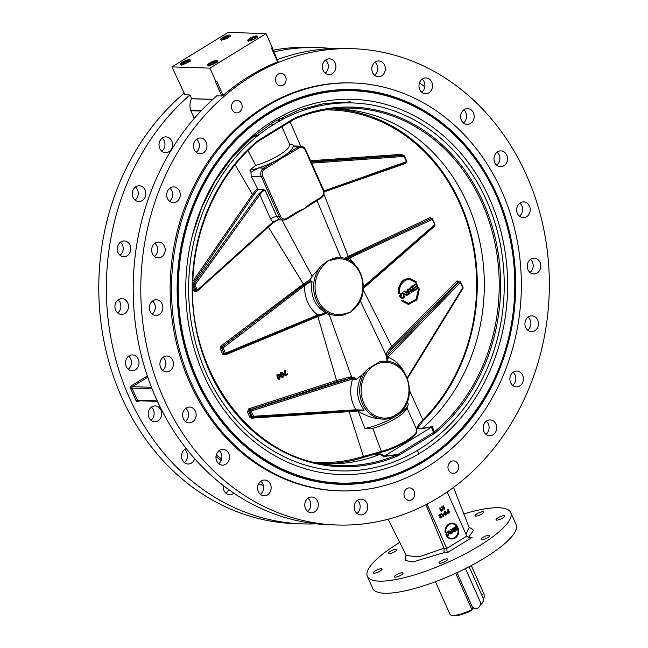<?xml version="1.0" encoding="UTF-8"?>
<svg xmlns="http://www.w3.org/2000/svg" width="648" height="648" viewBox="0 0 648 648"><rect width="100%" height="100%" fill="white"/><g stroke="black" fill="none" stroke-linecap="round" stroke-linejoin="round"><path stroke-width="0.97" d="M465.45 568.596L479.86 600.955A5.265 4.512 -88.1 0 1 475.681 608.683A5.265 4.512 -88.1 0 1 471.841 605.88L457.043 572.654M471.882 609.557A18.428 4.674 156 0 1 451.049 615.146L452.369 615.6A17.375 4.406 -24 0 0 471.728 610.465L471.882 609.557L455.722 573.269M475.681 608.683L472.424 608.577A5.265 4.512 -88.1 0 1 471.363 608.391M473.615 608.618L471.857 609.695M483.149 598.193L483.74 597.829A5.265 2.357 -121.6 0 0 483.7 593.43L471.299 565.574M251.529 38.653L254.324 37.535L255.628 37.738L254.138 39.058L251.343 40.176L250.039 39.974L251.529 38.653L252.08 39.884M254.753 38.507L254.324 37.535M211.548 63.212L214.334 62.143L215.509 62.419L211.11 64.832L209.936 64.557L211.548 63.212L212.107 64.452M214.739 63.059L214.334 62.143M171.963 66.89L228.12 32.4L266.069 33.639L209.911 68.129L171.963 66.89L184.931 94.802L185.126 94.146L184.931 94.802L189.945 94.964L191.597 98.674L212.803 99.371M221.794 96.001L215.59 82.069L216.934 81.591L223.074 95.386L221.794 96.001L216.78 95.839A238.278 204.242 -88.1 0 0 142.131 358.644A238.278 204.242 -88.1 0 0 329.694 524.775L337.284 525.018M223.074 95.386A238.278 204.242 91.9 0 1 249.286 76.245A238.278 204.242 91.9 0 1 277.619 61.884L277.943 61.52L277.619 61.884L271.48 48.09L272.281 47.604L266.069 33.639M222.807 37.414A5.265 1.337 156 0 1 230.332 35.365A5.265 1.337 156 0 1 226.063 38.726A5.265 1.337 156 0 1 220.709 39.65A5.265 1.337 156 0 1 222.807 37.414M209.806 62.937A5.265 1.337 156 0 1 217.323 60.88A5.265 1.337 156 0 1 213.054 64.241A5.265 1.337 156 0 1 207.708 65.165A5.265 1.337 156 0 1 209.806 62.937M182.696 62.046A5.265 1.337 156 0 1 190.22 59.997A5.265 1.337 156 0 1 185.952 63.358A5.265 1.337 156 0 1 180.598 64.282A5.265 1.337 156 0 1 182.696 62.046M249.917 38.305A5.265 1.337 156 0 1 257.434 36.248A5.265 1.337 156 0 1 253.166 39.609A5.265 1.337 156 0 1 247.82 40.532A5.265 1.337 156 0 1 249.917 38.305M469.128 566.708L483.635 599.295A18.428 4.674 156 0 1 483.546 600.68A18.428 4.674 156 0 1 480.29 604.325M451.049 615.146A18.428 4.674 156 0 1 449.963 614.288L435.456 581.702M480.055 605.297A17.375 4.406 -24 0 0 483.003 601.96L483.546 600.68M334.465 109.018A177.455 152.11 -88.1 0 1 469.598 228.809A177.455 152.11 -88.1 0 1 423.168 420.763A1.58 0.599 -134.8 0 0 422.885 419.92C419.515 423.346 417.515 426.141 416.875 428.312L416.745 429.64A1.58 1.531 157.8 0 1 416.761 429.681L416.875 431.949A26.009 6.593 156 0 1 381.858 452.077L363.309 457.52A177.455 152.11 -88.1 0 1 322.874 463.652M381.858 452.077A1.58 0.859 -104.2 0 1 381.348 451.373L377.225 452.66L377.606 453.357M416.875 428.312L416.777 429.713M417.101 428.693L416.948 429.195L417.101 428.693L421.702 428.846L422.229 428.401L417.296 428.239L417.101 428.693M423.168 420.763L416.98 429.073M279.515 121.411L279.126 118.787M284.804 114.842L282.544 115.538M377.225 452.66L363.406 456.443A1.58 0.778 72.6 0 1 363.309 457.52M278.98 121.322A26.009 6.593 -24 0 0 278.851 120.698L278.972 119.289M281.896 126.781L289.721 144.512A26.325 6.674 156 0 1 255.677 165.418L247.949 150.555M235.078 164.738L252.436 194.465L192.821 281.467M257.159 188.649L252.436 194.465L253.627 195.048L258.009 189.451L251.197 176.329L261.355 176.661L279.175 216.675L280.519 216.197L262.699 176.183L261.355 176.661A6.318 5.419 91.9 0 1 263.687 168.116A1.053 0.47 -121.6 0 1 264.643 169.063L275.991 162.097A1.053 0.47 -121.6 0 0 275.036 161.141A28.966 7.347 156 0 1 258.609 167.954A28.966 7.347 156 0 1 249.869 170.149L250.962 172.271L251.197 176.329M255.677 165.418L249.869 170.149M279.588 379.031C279.272 379.898 278.478 379.38 277.214 377.46C276.728 375.16 276.858 374.107 277.611 374.293L277.83 374.301C277.117 373.977 276.98 375.038 277.433 377.468C278.567 379.299 279.353 379.825 279.806 379.04L280.203 375.864L278.996 374.22L277.83 374.301L278.996 374.22M278.996 379.226L279.806 379.04M284.974 375.962L284.48 370.429L285.015 370.113L284.974 375.962L287.72 374.366L287.493 373.823L285.42 375.022L285.233 370.121M285.201 375.014L287.493 373.823M282.884 377.128C282.569 377.995 281.783 377.468 280.519 375.557C280.025 373.272 280.163 372.211 280.916 372.381L281.135 372.389C280.422 372.074 280.292 373.135 280.738 375.557C281.864 377.395 282.658 377.914 283.103 377.136L283.508 373.961L282.301 372.308L281.135 372.389L282.301 372.308M282.301 377.322L283.103 377.136M268.377 227.051L303.369 283.986L220.952 346.024L220.271 348.737L222.645 354.067L224.969 355.047L317.86 316.524L336.563 380.506L248.808 408.807L247.512 411.812L249.699 417.037L251.392 418.154L349.142 411.666L363.406 456.443A176.329 151.146 -88.1 0 1 313.834 462.137M192.691 288.806L193.695 290.944L196.611 291.584L196.328 291.049M406.774 407.422L416.745 429.64A26.325 6.674 156 0 1 406.223 440.745A26.325 6.674 156 0 1 381.348 451.373L372.738 428.328A26.325 6.674 -24 0 0 406.507 408.904L407.867 405.705A28.966 7.347 -24 0 0 408.005 403.534L407.276 401.89M349.223 411.172A1.053 0.551 86.1 0 0 349.142 411.666L358.069 411.01L364.856 428.401L372.738 428.328M325.345 109.933A176.329 151.146 -88.1 0 1 467.475 224.022A176.329 151.146 -88.1 0 1 422.885 419.92L409.496 390.55M300.721 146.197L290.101 121.743M403.267 155.488L401.582 154.37L310.578 160.72M324.032 191.938L404.781 163.742L405.745 162.842M432.435 218.838L430.159 217.55L348.235 256.43L323.879 194.036M363.342 288.441L434.176 226.573L434.816 225.464M459.554 281.588L456.978 280.965L391.846 346.559L363.212 289.923M401.995 298.404L400.116 296.978C399.362 296.209 399.751 294.937 401.298 293.163L402.781 292.742M414.509 288.158L417.004 286.521L417.596 287.939L414.931 289.688L415.157 290.239L418.422 288.101L416.478 283.451L413.116 285.663L413.351 286.205L416.113 284.391L416.777 285.971L414.283 287.607L414.291 288.149L414.064 287.607L416.559 285.962L415.895 284.383M413.351 286.205L412.898 285.655L416.478 283.451M415.157 290.239L414.712 289.68L417.377 287.931L416.786 286.513M411.334 292.353L410.346 291.73L410.573 290.328L409.253 289.761L410.378 287.307L412.096 286.181L410.597 287.315L409.471 289.769L410.791 290.336L410.565 291.738L411.44 292.37L414.25 290.839L412.314 286.189M410.225 290.401L410.791 290.336M408.451 303.41L416.024 299.255L418.438 289.421L419.45 288.911L418.438 289.421M408.41 304.463L401.217 300.688L402.238 300.17L408.564 303.418L416.202 299.311L418.657 289.429M415.741 282.455L416.534 281.937L409.415 278.154L404.53 279.458L401.468 282.204L399.362 286.084L398.455 290.636L398.577 293.722L399.371 293.204L399.565 288.571L401.015 284.537L404.976 280.357L409.382 279.207L415.741 282.455L409.277 279.207M398.577 293.722L398.52 288.344L401.25 282.196L404.32 279.45L409.301 278.154M406.677 295.423L405.64 294.71L406.393 292.613L403.874 291.576L404.627 291.082L404.093 291.576L406.612 292.621L405.859 294.719L406.782 295.431L409.998 293.617L408.078 288.968L407.479 289.364L408.337 291.43L406.96 292.135M406.863 292.118L408.119 291.422L407.26 289.356L408.078 288.968M293.026 145.274A28.966 7.347 156 0 1 293.107 146.764A28.966 7.347 156 0 1 286.829 153.908A1.053 0.47 58.4 0 1 287.785 154.856L299.133 147.882A5.265 4.512 -88.1 0 1 305.216 150.069L305.475 149.558A6.318 5.419 91.9 0 0 300.875 146.205L293.325 145.954L293.026 145.274A28.966 7.347 156 0 0 292.037 144.253L289.721 144.512M407.082 292.07L404.846 291.09M406.482 294.314L407.268 292.799L408.556 291.956L409.188 293.495L407.762 294.435L406.482 294.314L407.762 294.435L408.969 293.487L408.337 291.956M406.264 294.305L407.543 294.427M281.329 372.859L282.974 374.269L283.354 375.994L282.917 376.658L281.273 375.249L281.702 372.762M282.698 376.65L283.136 375.986L282.755 374.261L281.111 372.851M278.024 374.763L279.669 376.18L280.049 377.906L279.612 378.57L277.968 377.152L278.389 374.666M279.393 378.562L279.831 377.897L279.45 376.172L277.806 374.755M402.238 300.17L401.217 300.688M419.45 288.911L416.931 299.87L408.515 304.471L401.436 300.696M410.427 288.149L411.95 287.129L412.614 288.725L411.569 289.413L410.087 289.364L410.427 288.149M410.654 289.794L410.087 289.364M411.318 290.344L412.841 289.275L413.424 290.677L411.124 291.284L411.318 290.344M411.626 291.681L411.124 291.284M413.424 290.677L412.622 289.267M412.614 288.725L411.731 287.121M410.905 291.276L413.205 290.669M409.868 289.364L411.35 289.405L412.395 288.716M404.644 294.095L402.894 292.742L401.509 293.171C400.391 293.738 400.002 295.01 400.334 296.986L402.1 298.412L403.493 297.983C404.992 296.46 405.373 295.164 404.644 294.095M400.958 296.59L401.736 293.698L403.607 293.819L404.02 294.492L403.267 297.456L402.319 297.748L400.958 296.59M402.206 297.74L403.056 297.448L403.801 294.492L402.57 293.398M401.396 411.229L390.218 418.316L383.576 419.135A28.966 24.826 91.9 0 0 389.602 418.47M351.921 376.869L351.637 378.149L355.695 378.311L351.556 376.828L351.338 378.165L350.511 378.294L350.495 376.893L336.563 380.506A1.053 0.502 -108.3 0 0 337.357 381.64L350.511 378.294L250.501 409.957A1.053 0.437 72.4 0 1 251.213 411.026L352.107 379.088L352.366 379.655L356.198 379.445L361.819 375.151L367.643 369.149L379.436 361.908L385.463 361.244A28.966 24.826 91.9 0 0 379.436 361.908M311.121 280.908L308.699 281.872L308.885 282.682L312.061 281.37L310.368 280.884L310.343 279.466L312.158 276.226L321.546 265.607A28.966 24.826 91.9 0 0 315.139 296.978A28.966 24.826 91.9 0 0 337.478 315.6A28.966 24.826 91.9 0 0 343.505 314.936A1.053 0.527 -104.3 0 0 343.578 314.928A1.053 0.527 -104.3 0 0 343.586 314.928A1.053 0.527 -104.3 0 0 343.861 313.924A27.913 23.919 -88.1 0 1 317.706 299.724A27.913 23.919 -88.1 0 1 322.704 266.393L321.546 265.607L327.572 261.079L333.339 258.374A1.053 0.527 75.7 0 1 334.068 259.419A27.913 23.919 -88.1 0 1 360.223 273.618A27.913 23.919 -88.1 0 1 355.226 306.95L355.46 307.638L354.367 308.885L350.357 312.263L343.634 314.904M333.339 258.374L339.366 257.71A28.966 24.826 91.9 0 0 333.339 258.374M286.7 219.162L297.829 212.333A1.053 0.47 -121.6 0 0 297.959 212.301L297.959 212.301A1.053 0.47 -121.6 0 0 297.95 211.418L286.602 218.392A5.265 4.512 -88.1 0 1 280.519 216.197M309.841 204.954L320.971 198.118A1.053 0.47 -121.6 0 0 321.108 198.086A1.053 0.47 -121.6 0 0 321.092 197.203L309.744 204.177A1.053 0.47 58.4 0 1 309.752 205.06A1.053 0.47 58.4 0 1 309.614 205.092A28.966 7.347 156 0 1 308.78 205.716A28.966 7.347 156 0 1 304.26 208.729A28.966 7.347 156 0 1 298.752 211.847A28.966 7.347 156 0 1 298.04 212.22M275.991 162.097L278.6 160.145A1.053 0.429 -130.4 0 0 278.057 159.538A28.966 7.347 156 0 1 275.036 161.141L263.687 168.116L258.609 167.954L250.962 172.271M323.295 189.581L323.457 189.645C324.68 193.144 323.895 195.955 321.108 198.086L308.78 205.716M299.133 147.882A1.053 0.47 -121.6 0 0 298.177 146.934L286.829 153.908A28.966 7.347 156 0 1 284.561 155.536A1.053 0.502 67.6 0 1 284.934 156.257L287.785 154.856M284.561 155.536L278.057 159.538M305.216 150.069L323.036 190.091L323.457 189.645L305.637 149.623L300.875 146.205A6.318 5.419 91.9 0 0 298.177 146.934L293.042 146.424M434.492 225.682A1.053 0.51 -130.9 0 0 434.67 225.617A1.053 1.053 0 0 0 434.938 224.394L432.564 219.056A1.053 1.053 0 0 0 431.641 218.433A1.053 0.899 91.9 0 1 432.402 218.992L432.216 219.461A1.053 0.575 -115.2 0 0 431.293 218.498L348.916 257.175A1.053 0.575 64.7 0 1 349.507 258.017L432.216 219.461L434.784 224.329M346.575 259.54L349.507 258.017L358.206 268.742M348.916 257.175L345.562 259.232M387.488 266.603L434.67 225.617A1.053 0.51 -130.9 0 0 434.589 224.799L419.702 237.67A1.053 0.51 49.1 0 1 419.783 238.488A1.053 0.51 49.1 0 1 419.604 238.561L363.382 287.599M349.402 258.05A1.053 0.583 63.9 0 0 348.802 257.224A1.053 0.575 -115.1 0 1 348.235 256.43L344.412 258.471M430.159 217.55A1.053 0.591 -115.4 0 0 431.098 218.498L431.511 218.441M310.368 280.884L303.92 284.804L304.609 285.59L308.885 282.682M225.472 353.217A1.053 0.421 67.3 0 1 225.407 354.132L225.407 354.132A1.053 0.421 67.3 0 1 225.31 354.14A1.053 0.899 91.9 0 1 224.969 354.213A1.053 1.053 0 0 0 225.407 354.132L244.418 346.186A1.053 0.421 -112.7 0 0 244.482 345.279L225.472 353.217L223.098 347.887L221.827 348.316L224.2 353.654L225.472 353.217M244.49 346.129L317.723 315.803A1.053 0.421 -112.8 0 0 317.69 314.977L244.482 345.279M312.061 281.37C310.068 295.772 314.774 306.342 326.179 313.081L317.69 314.977C308.74 307.841 304.374 298.04 304.609 285.59L239.946 335.073L238.958 334.149L222.118 346.964L223.098 347.887L239.946 335.073M317.723 315.803L322.834 313.826M322.615 313.519L325.507 313.219M303.92 284.804L221.924 346.955L220.952 346.024M317.812 314.936A1.053 0.405 -113.1 0 1 317.844 315.746A1.053 0.429 67.3 0 0 317.86 316.524L325.588 313.713L336.085 315.552L343.586 314.928M324.753 313.195L325.588 313.713M224.969 355.047A1.053 0.405 67.6 0 1 224.953 354.213M224.848 354.197L224.969 354.213A1.053 0.899 91.9 0 1 224.2 353.654L221.535 348.308L222.118 346.964A1.053 0.899 91.9 0 0 221.827 348.316L220.271 348.737M225.48 354.075L244.328 346.202L225.115 354.14L223.908 353.646L222.645 354.067M310.343 279.466L303.369 283.986L304.706 285.501M312.158 276.226L281.953 219.972M317.01 200.605L341.01 257.823M195.809 291.033L196.854 291.065A1.053 0.899 91.9 0 0 197.462 290.831L195.032 284.837L193.752 285.274L196.085 290.507L193.695 290.944M197.34 290.029L196.49 290.798L194.951 290.474L192.472 285.233M258.625 194.076L193.849 284.14L195.032 284.837L259.808 194.773L258.625 194.076L263.477 189.629L258.009 189.451M263.469 189.637L265.137 190.277C263.461 190.472 261.687 191.97 259.808 194.773L270.491 218.765L272.8 222.134L197.357 290.077L196.085 290.507A1.053 0.899 91.9 0 0 196.854 291.065A1.053 1.053 0 0 0 197.591 290.798L273.035 222.855L272.8 222.134L278.373 219.502M386.135 355.857L386.791 359.211L387.334 356.222A1.053 0.769 -8.9 0 1 386.135 355.857L386.103 355.606A1.053 0.834 172.6 0 0 387.399 356.011L387.634 355.493C388.047 353.281 389.845 350.6 393.028 347.45A1.053 0.421 45.7 0 1 391.846 346.559C388.452 349.863 386.54 352.69 386.103 355.031A1.053 0.94 -171 0 0 387.634 355.493L459.149 281.815A1.053 0.478 -135.9 0 1 460.323 282.601L462.85 287.372M393.028 347.45L458.177 281.783A1.053 0.478 44.2 0 1 456.978 280.965M458.177 281.783L459.748 281.572A1.053 0.899 91.9 0 0 459.149 281.815L458.177 281.783M386.103 355.031L360.175 300.656M386.224 361.276L387.293 360.345L386.791 359.211L388.176 356.935A1.053 0.478 44.1 0 0 387.334 356.222L387.399 356.011M350.495 376.893L351.556 376.828L329.306 314.726M248.808 408.807A1.053 0.437 -107.6 0 0 249.529 409.925L337.357 381.64M247.512 411.812L248.8 411.423L249.529 409.925L250.501 409.957A1.053 0.899 91.9 0 0 249.934 411.456L252.266 416.696L253.538 416.259A1.053 0.47 86.4 0 1 253.133 417.255L253.133 417.255A1.053 0.47 86.4 0 1 253.117 417.255A1.053 0.899 91.9 0 1 253.036 417.255A1.053 1.053 0 0 0 253.133 417.255L355.452 410.775A1.053 0.47 -93.6 0 0 355.857 409.787L253.538 416.259L251.213 411.026L248.8 411.423L250.987 416.656L249.699 417.037M251.392 418.154A1.053 0.486 86.3 0 1 251.797 417.215M349.661 410.743L253.036 417.255A1.053 0.899 91.9 0 1 252.266 416.696L250.987 416.656L252.955 417.247M357.826 410.281L358.069 411.01M351.338 378.165L351.637 378.149A1.053 0.437 -107.6 0 1 352.107 379.088L355.695 378.311L356.198 379.445M311.008 161.692L402.214 155.35A1.053 0.591 85.9 0 1 401.582 154.37M311.656 163.142L404.141 156.419A1.053 0.608 -94.2 0 0 403.493 155.39L402.359 155.35M404.725 163.199A1.053 0.591 -109.5 0 0 404.781 163.742M402.286 155.35L403.566 155.39A1.053 0.899 91.9 0 1 404.336 155.949L406.831 161.247A1.053 1.053 0 0 1 406.215 162.672L324.024 191.857L406.11 162.689A1.053 0.591 -109.5 0 0 406.215 162.672L406.215 162.672A1.053 0.591 -109.5 0 0 406.474 161.652L406.669 161.182M253.157 417.247L355.436 410.775A1.053 0.47 -93.6 0 0 355.452 410.775L363.423 410.459M361.819 375.151C355.493 387.674 356.27 399.338 364.16 410.144L355.857 409.787C350.463 400.496 349.296 390.452 352.366 379.655M272.905 222.88L278.883 219.47M462.761 288.506L462.656 287.842L407.228 377.849M364.856 428.401A28.966 7.347 -24 0 0 396.454 415.797A28.966 7.347 -24 0 0 407.867 405.705M404.303 372.276C400.448 365.026 395.159 360.102 388.436 357.51L387.293 360.345M367.643 369.149A28.966 24.826 91.9 0 0 361.236 400.513A28.966 24.826 91.9 0 0 383.576 419.135L382.182 419.086C374.293 418.746 366.395 416.186 358.474 411.407M279.223 219.251L276.858 216.602L265.137 190.277M421.702 428.846L432.321 426.587L434.225 432.03L397.888 454.467L384.394 456.095L380.797 453.965L380.036 454.305L383.608 456.5L396.997 454.896A178.856 153.309 -88.1 0 1 326.722 464.535C248.832 456.176 186.26 368.834 192.991 277.538C195.583 224.111 220.109 172.668 257.71 141.718A1.053 0.429 50.2 0 1 257.58 141.766L258.414 141.191A1.053 0.47 58.4 0 0 258.479 141.167L294.079 119.305A1.053 0.47 58.4 0 1 294.014 119.329L294.816 118.9A1.053 0.502 -113 0 0 294.897 118.884A1.053 0.502 -113 0 0 295.026 117.928L294.071 118.422A1.053 0.47 58.4 0 1 294.079 119.305L294.897 118.876C308.975 112.93 323.457 109.431 338.361 108.386A178.856 153.309 -88.1 0 1 490.892 226.986A178.856 153.309 -88.1 0 1 434.225 432.03A1.053 0.429 50.2 0 1 435.262 432.905A179.909 154.208 91.9 0 0 483.457 202.759A179.909 154.208 91.9 0 0 295.026 117.928M319.95 463.442A177.455 152.11 91.9 0 0 326.389 463.814A177.455 152.11 91.9 0 0 380.036 454.305M316.499 92.948A196.781 168.674 -88.1 0 1 350.001 90.145L352.569 90.226A196.781 168.674 91.9 0 0 196.247 378.959A196.781 168.674 91.9 0 0 339.714 483.586A196.781 168.674 91.9 0 0 514.731 292.418A196.781 168.674 91.9 0 0 352.569 90.226C435.958 90.866 510.089 173.372 514.496 270.297C524.653 382.903 436.841 490.163 339.714 483.586L337.146 483.497A196.781 168.674 -88.1 0 1 303.896 478.516M294.071 118.422L258.471 140.284A1.053 0.47 58.4 0 1 258.479 141.167L257.71 141.718A1.053 0.429 50.2 0 0 257.58 140.924A179.909 154.208 91.9 0 0 209.377 371.077A179.909 154.208 91.9 0 0 397.815 455.9A1.053 0.502 -113 0 0 396.997 454.896L397.888 454.467A1.053 0.47 58.4 0 1 398.771 455.406L435.262 432.905M384.45 456.062L431.463 427.186L433.496 432.605A1.053 0.47 58.4 0 1 434.371 433.544M432.321 426.587L422.261 428.377A177.455 152.11 91.9 0 0 477.633 232.689A177.455 152.11 91.9 0 0 337.981 109.083A177.455 152.11 91.9 0 0 331.525 109.034M384.394 456.095L383.608 456.5M190.99 382.369A204.047 174.903 -88.1 0 1 353.103 82.976A204.047 174.903 -88.1 0 1 521.227 292.645A204.047 174.903 -88.1 0 1 339.738 490.852A204.047 174.903 -88.1 0 1 190.99 382.369M424.108 461.408A197.47 169.266 91.9 0 0 511.653 241.996A197.47 169.266 91.9 0 0 352.836 89.554A197.47 169.266 91.9 0 0 177.244 281.41A197.47 169.266 91.9 0 0 339.973 484.275A197.47 169.266 91.9 0 0 424.108 461.408M327.086 74.269A7.898 6.772 -88.1 0 1 322.469 65.432A7.898 6.772 -88.1 0 1 329.403 58.822A7.898 6.772 -88.1 0 1 335.907 66.938A7.898 6.772 -88.1 0 1 328.884 74.609A7.898 6.772 -88.1 0 1 327.086 74.269M325.134 73.127A7.898 6.772 91.9 0 0 325.563 60.062M374.933 75.524A7.898 6.772 -88.1 0 1 372.122 66.55A7.898 6.772 -88.1 0 1 378.845 60.944A7.898 6.772 -88.1 0 1 385.349 69.061A7.898 6.772 -88.1 0 1 378.327 76.731A7.898 6.772 -88.1 0 1 374.933 75.524M374.576 75.249A7.898 6.772 91.9 0 0 375.006 62.176M421.735 92.227A7.898 6.772 91.9 0 0 423.16 80.19A7.898 6.772 91.9 0 0 422.164 79.153M420.738 91.19A7.898 6.772 -88.1 0 1 419.604 82.555A7.898 6.772 -88.1 0 1 426.003 77.922A7.898 6.772 -88.1 0 1 432.516 86.038A7.898 6.772 -88.1 0 1 425.485 93.709A7.898 6.772 -88.1 0 1 420.738 91.19M463.401 122.909A7.898 6.772 91.9 0 0 465.831 112.549A7.898 6.772 91.9 0 0 463.822 109.836M461.392 120.188A7.898 6.772 -88.1 0 1 467.662 108.605A7.898 6.772 -88.1 0 1 474.174 116.713A7.898 6.772 -88.1 0 1 467.151 124.392A7.898 6.772 -88.1 0 1 461.392 120.188M496.724 165.2A7.898 6.772 91.9 0 0 499.754 156.776A7.898 6.772 91.9 0 0 497.146 152.126M494.116 160.55A7.898 6.772 -88.1 0 1 500.985 150.895A7.898 6.772 -88.1 0 1 507.497 159.011A7.898 6.772 -88.1 0 1 500.475 166.682A7.898 6.772 -88.1 0 1 494.116 160.55M519.437 216.221A7.898 6.772 91.9 0 0 522.62 209.847A7.898 6.772 91.9 0 0 519.866 203.148M516.683 209.515A7.898 6.772 -88.1 0 1 523.706 201.909A7.898 6.772 -88.1 0 1 530.21 210.025A7.898 6.772 -88.1 0 1 523.187 217.704A7.898 6.772 -88.1 0 1 516.683 209.515M529.999 272.492A7.898 6.772 91.9 0 0 532.867 268.151A7.898 6.772 91.9 0 0 530.42 259.419M527.553 263.752A7.898 6.772 -88.1 0 1 534.26 258.179A7.898 6.772 -88.1 0 1 540.772 266.296A7.898 6.772 -88.1 0 1 533.75 273.974A7.898 6.772 -88.1 0 1 527.553 263.752M527.683 330.18A7.898 6.772 91.9 0 0 529.797 327.718A7.898 6.772 91.9 0 0 528.104 317.107M525.99 319.569A7.898 6.772 -88.1 0 1 531.943 315.868A7.898 6.772 -88.1 0 1 538.456 323.984A7.898 6.772 -88.1 0 1 531.433 331.663A7.898 6.772 -88.1 0 1 525.682 327.491A7.898 6.772 -88.1 0 1 525.99 319.569M512.641 385.349A7.898 6.772 91.9 0 0 513.621 384.475A7.898 6.772 91.9 0 0 513.07 372.276M512.09 373.151A7.898 6.772 -88.1 0 1 516.91 371.045A7.898 6.772 -88.1 0 1 523.422 379.161A7.898 6.772 -88.1 0 1 516.391 386.832A7.898 6.772 -88.1 0 1 510.292 381.721A7.898 6.772 -88.1 0 1 512.09 373.151M485.911 434.249A7.898 6.772 91.9 0 0 486.34 421.176M486.818 420.86A7.898 6.772 -88.1 0 1 490.18 419.945A7.898 6.772 -88.1 0 1 496.692 428.061A7.898 6.772 -88.1 0 1 489.661 435.731A7.898 6.772 -88.1 0 1 483.311 429.632A7.898 6.772 -88.1 0 1 486.818 420.86M161.773 151.187A7.898 6.772 91.9 0 0 162.194 138.113M159.327 142.455A7.898 6.772 -88.1 0 1 166.042 136.882A7.898 6.772 -88.1 0 1 172.546 144.998A7.898 6.772 -88.1 0 1 165.515 152.669A7.898 6.772 -88.1 0 1 159.327 142.455M196.198 152.312A7.898 6.772 91.9 0 0 196.619 139.239M193.752 143.581A7.898 6.772 -88.1 0 1 200.467 138.008A7.898 6.772 -88.1 0 1 206.655 148.222A7.898 6.772 -88.1 0 1 199.94 153.795A7.898 6.772 -88.1 0 1 193.752 143.581M135.043 200.086A7.898 6.772 91.9 0 0 135.472 187.013M132.289 193.388A7.898 6.772 -88.1 0 1 139.304 185.782A7.898 6.772 -88.1 0 1 145.816 193.898A7.898 6.772 -88.1 0 1 138.793 201.569A7.898 6.772 -88.1 0 1 132.289 193.388M169.468 201.212A7.898 6.772 91.9 0 0 169.898 188.139M166.714 194.513A7.898 6.772 -88.1 0 1 173.729 186.907A7.898 6.772 -88.1 0 1 180.241 195.089A7.898 6.772 -88.1 0 1 173.219 202.694A7.898 6.772 -88.1 0 1 166.714 194.513M120.01 255.263A7.898 6.772 91.9 0 0 120.431 242.19M117.401 250.614A7.898 6.772 -88.1 0 1 124.27 240.959A7.898 6.772 -88.1 0 1 130.783 249.067A7.898 6.772 -88.1 0 1 123.76 256.746A7.898 6.772 -88.1 0 1 117.401 250.614M154.435 256.389A7.898 6.772 91.9 0 0 154.856 243.316M151.826 251.74A7.898 6.772 -88.1 0 1 158.695 242.077A7.898 6.772 -88.1 0 1 165.054 248.216A7.898 6.772 -88.1 0 1 158.185 257.872A7.898 6.772 -88.1 0 1 151.826 251.74M117.693 312.952A7.898 6.772 91.9 0 0 118.114 299.878M115.684 310.23A7.898 6.772 -88.1 0 1 121.954 298.647A7.898 6.772 -88.1 0 1 128.466 306.763A7.898 6.772 -88.1 0 1 121.435 314.434A7.898 6.772 -88.1 0 1 115.684 310.23M152.118 314.078A7.898 6.772 91.9 0 0 152.539 301.004M150.109 311.356A7.898 6.772 -88.1 0 1 156.379 299.765A7.898 6.772 -88.1 0 1 162.138 303.969A7.898 6.772 -88.1 0 1 155.86 315.56A7.898 6.772 -88.1 0 1 150.109 311.356M128.247 369.222A7.898 6.772 91.9 0 0 128.677 356.149M127.251 368.186A7.898 6.772 -88.1 0 1 126.117 359.551A7.898 6.772 -88.1 0 1 132.516 354.918A7.898 6.772 -88.1 0 1 139.02 363.034A7.898 6.772 -88.1 0 1 131.998 370.705A7.898 6.772 -88.1 0 1 127.251 368.186M162.672 370.348A7.898 6.772 91.9 0 0 163.102 357.275M161.676 369.311A7.898 6.772 -88.1 0 1 160.542 360.677A7.898 6.772 -88.1 0 1 166.941 356.044A7.898 6.772 -88.1 0 1 171.688 358.563A7.898 6.772 -88.1 0 1 172.822 367.189A7.898 6.772 -88.1 0 1 166.423 371.831A7.898 6.772 -88.1 0 1 161.676 369.311M150.96 420.244A7.898 6.772 91.9 0 0 151.389 407.171M151.316 420.52A7.898 6.772 -88.1 0 1 148.513 411.537A7.898 6.772 -88.1 0 1 155.228 405.932A7.898 6.772 -88.1 0 1 161.741 414.048A7.898 6.772 -88.1 0 1 154.71 421.726A7.898 6.772 -88.1 0 1 151.316 420.52M185.385 421.362A7.898 6.772 91.9 0 0 185.814 408.297M185.741 421.645A7.898 6.772 -88.1 0 1 182.939 412.663A7.898 6.772 -88.1 0 1 189.653 407.057A7.898 6.772 -88.1 0 1 193.055 408.264A7.898 6.772 -88.1 0 1 195.858 417.247A7.898 6.772 -88.1 0 1 189.135 422.844A7.898 6.772 -88.1 0 1 185.741 421.645M184.283 462.534A7.898 6.772 91.9 0 0 184.712 449.461M194.684 458.671A7.898 6.772 -88.1 0 1 188.042 464.017A7.898 6.772 -88.1 0 1 186.235 463.668A7.898 6.772 -88.1 0 1 181.521 456.176A7.898 6.772 -88.1 0 1 186.276 448.602M218.708 463.66A7.898 6.772 91.9 0 0 219.137 450.587M220.66 464.794A7.898 6.772 -88.1 0 1 216.051 455.957A7.898 6.772 -88.1 0 1 222.977 449.348A7.898 6.772 -88.1 0 1 224.775 449.696A7.898 6.772 -88.1 0 1 229.392 458.525A7.898 6.772 -88.1 0 1 222.466 465.143A7.898 6.772 -88.1 0 1 220.66 464.794M225.95 493.209A7.898 6.772 91.9 0 0 228.623 489.499M233.896 493.177A7.898 6.772 -88.1 0 1 229.7 494.691A7.898 6.772 -88.1 0 1 229.643 494.691A7.898 6.772 -88.1 0 1 223.285 485.506M260.375 494.335A7.898 6.772 91.9 0 0 260.804 481.262M264.068 495.817A7.898 6.772 -88.1 0 1 257.612 487.669A7.898 6.772 -88.1 0 1 264.643 480.03A7.898 6.772 -88.1 0 1 264.7 480.03A7.898 6.772 -88.1 0 1 271.148 488.179A7.898 6.772 -88.1 0 1 264.125 495.817A7.898 6.772 -88.1 0 1 264.068 495.817M307.533 511.313A7.898 6.772 91.9 0 0 307.962 498.239M312.984 512.6A7.898 6.772 -88.1 0 1 311.283 512.795A7.898 6.772 -88.1 0 1 304.795 505.675A7.898 6.772 -88.1 0 1 310.1 497.202A7.898 6.772 -88.1 0 1 311.801 497.008A7.898 6.772 -88.1 0 1 318.29 504.128A7.898 6.772 -88.1 0 1 312.984 512.6M356.975 513.435A7.898 6.772 91.9 0 0 357.404 500.361M364.095 514.002A7.898 6.772 -88.1 0 1 360.725 514.917A7.898 6.772 -88.1 0 1 354.375 508.818A7.898 6.772 -88.1 0 1 357.874 500.045A7.898 6.772 -88.1 0 1 361.244 499.13A7.898 6.772 -88.1 0 1 367.594 505.229A7.898 6.772 -88.1 0 1 364.095 514.002M278.324 74.075A6.253 5.362 -88.1 0 1 280.989 73.354A6.253 5.362 -88.1 0 1 286.141 79.777A6.253 5.362 -88.1 0 1 280.576 85.852A6.253 5.362 -88.1 0 1 275.554 81.024A6.253 5.362 -88.1 0 1 278.324 74.075M234.341 101.08A6.253 5.362 -88.1 0 1 237.006 100.359A6.253 5.362 -88.1 0 1 242.166 106.782A6.253 5.362 -88.1 0 1 236.601 112.857A6.253 5.362 -88.1 0 1 231.571 108.03A6.253 5.362 -88.1 0 1 234.341 101.08M455.779 472.659A6.253 5.362 -88.1 0 1 453.122 473.38A6.253 5.362 -88.1 0 1 447.962 466.957A6.253 5.362 -88.1 0 1 453.527 460.882A6.253 5.362 -88.1 0 1 458.557 465.71A6.253 5.362 -88.1 0 1 455.779 472.659M411.804 499.665A6.253 5.362 -88.1 0 1 409.139 500.386A6.253 5.362 -88.1 0 1 403.988 493.962A6.253 5.362 -88.1 0 1 409.552 487.887A6.253 5.362 -88.1 0 1 414.574 492.715A6.253 5.362 -88.1 0 1 411.804 499.665M351.694 82.928A204.047 174.903 91.9 0 0 189.637 382.32A204.047 174.903 91.9 0 0 338.402 490.811L339.755 490.852M389.294 96.188A197.47 169.266 91.9 0 0 351.443 89.513M338.548 484.226A197.47 169.266 91.9 0 0 376.755 480.03M381.324 568.75A4.739 1.199 156 0 1 382.036 569.041A4.739 1.199 156 0 1 378.197 572.071A4.739 1.199 156 0 1 373.378 572.897A4.739 1.199 156 0 1 376.204 570.361A4.739 1.199 156 0 1 381.324 568.75M396.884 549.941A4.739 1.199 156 0 1 392.429 552.825A4.739 1.199 156 0 1 388.274 553.376A4.739 1.199 156 0 1 392.113 550.355A4.739 1.199 156 0 1 396.932 549.52A4.739 1.199 156 0 1 396.884 549.941M478.508 515.557A4.739 1.199 156 0 1 475.008 515.857A4.739 1.199 156 0 1 478.848 512.835A4.739 1.199 156 0 1 483.667 512.001A4.739 1.199 156 0 1 478.508 515.557M496.757 520.125A4.739 1.199 156 0 1 496.036 519.834A4.739 1.199 156 0 1 499.875 516.812A4.739 1.199 156 0 1 504.695 515.978A4.739 1.199 156 0 1 501.876 518.513A4.739 1.199 156 0 1 496.757 520.125M481.197 538.942A4.739 1.199 156 0 1 485.644 536.05A4.739 1.199 156 0 1 489.807 535.499A4.739 1.199 156 0 1 485.968 538.529A4.739 1.199 156 0 1 481.148 539.355A4.739 1.199 156 0 1 481.197 538.942M399.573 573.326A4.739 1.199 156 0 1 403.072 573.018A4.739 1.199 156 0 1 399.233 576.048A4.739 1.199 156 0 1 394.413 576.874A4.739 1.199 156 0 1 399.573 573.326M440.94 560.974A4.739 1.199 156 0 1 447.711 559.127A4.739 1.199 156 0 1 443.872 562.156A4.739 1.199 156 0 1 439.052 562.982A4.739 1.199 156 0 1 440.94 560.974M216.132 82.085L209.911 68.129M367.359 576.356L372.746 588.449A78.457 19.902 -24 0 0 384.661 593.244A78.457 19.902 -24 0 0 469.387 566.579A78.457 19.902 -24 0 0 516.1 524.629L510.713 512.528A78.457 19.902 156 0 1 464 554.477A78.457 19.902 156 0 1 379.274 581.143A78.457 19.902 156 0 1 367.359 576.356A78.457 19.902 156 0 1 399.751 542.449M263.307 485.433A206.68 177.163 -88.1 0 1 258.593 483.886M218.83 463.571A206.68 177.163 -88.1 0 1 218.068 463.036M443.443 505.813L444.893 509.069L444.52 509.296L443.799 507.684L442.625 510.462L443.216 508.421L441.118 507.238L441.612 506.939L443.345 507.967L443.07 506.039M443.159 507.862L442.851 506.031M442.625 510.462L442.997 508.413L440.907 507.23L441.612 506.939M444.52 509.296L443.718 507.983M441.612 513.467L443.086 515.8L443.734 515.282L443.07 516.74L441.393 513.459L441.952 513.256M443.07 516.74L441.393 513.459M442.876 515.792L443.564 514.901M448.197 509.417L449.647 512.681L447.752 513.84L449.105 512.519L448.659 511.515L447.339 512.325L448.481 511.126L447.825 509.652L448.197 509.417L447.825 509.652M447.339 512.325L446.95 511.928L448.27 511.126L447.606 509.644M447.752 513.84L447.363 513.451L448.886 512.511L448.489 511.62M444.731 511.952L446.253 512.633L445.897 514.585L444.35 513.856L444.731 511.952L445.257 511.799M445.257 514.723L446.035 512.625L444.512 511.944M446.059 514.949L443.969 514.083L444.56 511.58L446.634 512.398L446.059 514.949L445.192 515.16M445.848 514.949L443.75 514.083L444.35 511.58L445.216 511.369M444.35 511.58L445.103 511.361M441.248 517.849L439.976 517.485L440.462 514.658L439.085 515.508L438.915 515.12L440.77 513.986L440.332 517.274L441.11 517.517L441.742 516.351L441.248 517.849L440.591 518.011M440.332 517.274L441.11 517.517L441.15 516.521L441.742 516.351M441.037 517.841L439.757 517.477L440.243 514.65M440.114 517.266L440.899 517.509M438.696 515.111L440.77 513.986M439.652 508.137L440 507.927L441.134 510.478L441.604 509.571L441.782 509.96L441.11 511.41L439.433 508.137L440 507.927M441.11 511.41L439.433 508.137M440.915 510.47L441.604 509.571M466.795 536.107L446.739 548.427L447.209 552.752L472.076 537.476L469.93 537.816L466.795 536.107L447.161 492.01M388.063 519.259L406.377 555.603L419.321 556.802L444.058 548.208L446.739 548.427L427.016 504.128M450.53 531.595L451.324 531.158L450.684 529.708L451.308 529.465L450.903 529.716L451.543 531.166L450.627 531.603M450.482 533.855L449.68 533.345L450.158 531.919L448.375 531.125L449.105 530.817L448.594 531.133L450.376 531.927L450.247 533.758L451.389 533.563L452.758 532.721L451.308 529.465M454.499 531.652L452.887 531.441L454.28 531.644L452.887 531.441L453.009 530.485L452.077 530.056L452.814 528.404L454.208 527.691L453.033 528.412L452.296 530.064L453.227 530.493L453.106 531.449L454.499 531.652L455.657 530.947L454.208 527.691M455.771 529.116L457.48 528.063L457.925 529.06L456.273 530.566L458.509 529.197L457.059 525.933L454.75 527.351L454.92 527.731L456.816 526.573L457.31 527.683L455.56 529.108L455.382 528.719L457.091 527.675L456.646 526.678M454.92 527.731L454.531 527.342L457.059 525.933M456.273 530.566L455.884 530.169L457.707 529.052L457.318 528.169M447.323 535.766L445.881 534.73L446.61 532.138L447.606 531.895M445.387 532.81L445.808 532.551A7.371 6.318 -88.1 0 1 452.255 523.738A7.371 6.318 -88.1 0 1 456.565 525.941L456.986 525.682A7.898 6.772 91.9 0 0 452.272 523.211A7.898 6.772 91.9 0 0 445.387 532.81L445.168 532.802A7.898 6.772 -88.1 0 1 452.053 523.203A7.898 6.772 -88.1 0 1 452.166 523.211M456.565 525.941L456.354 525.933A7.371 6.318 91.9 0 0 452.15 523.738M451.648 538.998A7.898 6.772 -88.1 0 1 451.543 538.99A7.898 6.772 -88.1 0 1 446.828 536.52L447.047 536.528A7.898 6.772 91.9 0 0 451.753 538.998A7.898 6.772 91.9 0 0 458.646 529.408L458.225 529.667A7.371 6.318 -88.1 0 1 451.778 538.472A7.371 6.318 -88.1 0 1 447.46 536.277M451.664 538.472A7.371 6.318 91.9 0 0 458.006 529.659L458.646 529.408M446.099 534.73L447.428 535.775L448.327 535.515L449.032 532.883L447.719 531.895L446.828 532.146L445.881 534.73M447.436 535.313L448.157 535.151L446.521 534.479L446.99 532.518L448.61 533.134L448.157 535.151L447.541 535.329M446.99 532.518L447.606 532.34M447.938 535.143L448.392 533.126L446.78 532.51M454.637 529.829L455.074 530.809L453.487 531.149L454.637 529.829M453.965 528.322L454.467 529.44L452.717 529.805L453.965 528.322M454.24 531.182L455.074 530.809M454.856 530.801L454.467 529.926M453.535 529.87L454.467 529.44M454.248 529.432L453.803 528.428M450.619 531.571L449.105 530.817M451.713 531.538L452.191 532.615L450.32 533.085L451.713 531.538M451 533.207L452.191 532.615M451.972 532.607L451.543 531.635M194.262 118.43L190.828 110.719A14.483 12.409 -88.1 0 1 190.585 110.144A14.483 12.409 91.9 0 1 191.444 98.755L191.597 98.674M316.289 523.819A238.278 204.242 -88.1 0 1 302.859 523.892A238.278 204.242 -88.1 0 1 115.295 357.761A238.278 204.242 -88.1 0 1 189.945 94.964M277.263 59.681A238.278 204.242 -88.1 0 1 345.254 48.47L352.844 48.721A238.278 204.242 -88.1 0 1 549.196 293.512A238.278 204.242 -88.1 0 1 337.325 525.018A238.278 204.242 -88.1 0 1 145.679 341.075A238.278 204.242 -88.1 0 1 251.319 76.31A238.278 204.242 -88.1 0 1 352.844 48.721M273.78 51.856A238.278 204.242 -88.1 0 1 318.419 47.596A238.278 204.242 -88.1 0 1 331.825 48.551M419.491 82.871A238.278 204.242 -88.1 0 1 424.829 86.856M469.168 527.585L465.944 534.195M468.431 537.532L473.55 530.258L468.933 526.97M444.115 548.338L444.002 552.647L447.209 552.752M444.058 548.208L425.93 504.687M463.846 513.913A78.457 19.902 156 0 1 510.713 512.528M191.444 98.755L212.706 99.452M201.439 110.5L190.585 110.144M302.859 523.892L295.269 523.649A238.278 204.242 -88.1 0 1 107.398 356.319A238.278 204.242 -88.1 0 1 184.097 93.223M273.043 50.204A238.278 204.242 -88.1 0 1 310.829 47.345L318.419 47.596M188.398 61.536L184.008 63.95L182.833 63.674L184.445 62.321L187.223 61.252L188.398 61.536M187.637 62.176L187.223 61.252M184.996 63.569L184.445 62.321M228.08 37.454L223.244 39.374L223.374 38.483L225.86 37.074L228.209 36.563L228.08 37.454M226.444 38.386L225.86 37.074M223.722 39.269L223.374 38.483M259.524 134.314A18.484 4.69 156 0 1 251.829 137.57M270.2 122.691A18.484 4.69 156 0 1 270.71 122.804M271.577 123.233A18.484 4.69 156 0 1 271.949 123.711A18.484 4.69 156 0 1 271.439 125.866M251.853 137.546A18.428 4.674 -24 0 0 259.573 134.274M271.374 125.906A18.428 4.674 -24 0 0 271.901 123.736A18.428 4.674 -24 0 0 271.528 123.258M270.67 122.828A18.428 4.674 -24 0 0 270.167 122.715M471.841 605.88L470.221 605.831M483.7 593.43L481.602 594.718M249.593 40.767A4.107 1.045 156 0 1 249.585 39.617A4.107 1.045 156 0 1 252.979 37.665A4.107 1.045 156 0 1 256.422 37.73M209.482 65.399A4.107 1.045 156 0 1 209.523 64.201A4.107 1.045 156 0 1 213.062 62.216A4.107 1.045 156 0 1 216.311 62.362M279.345 121.119A1.58 1.531 157.8 0 0 278.851 120.698M374.082 365.545A27.913 23.919 -88.1 0 1 406.32 377.152A27.913 23.919 -88.1 0 1 396.041 414.866A27.913 23.919 -88.1 0 1 363.803 403.259A27.913 23.919 -88.1 0 1 374.082 365.545M322.704 266.393L327.572 261.079L334.068 259.419M355.226 306.95L350.357 312.263L343.861 313.924M270.491 218.765A5.265 1.337 -24 0 1 276.858 216.602L279.175 216.675A6.318 5.419 91.9 0 0 283.784 220.036A6.318 5.419 91.9 0 0 286.473 219.299A1.053 0.47 -121.6 0 0 286.61 219.267A1.053 0.47 -121.6 0 0 286.602 218.392M262.699 176.183A5.265 4.512 -88.1 0 1 264.643 169.063M309.744 204.177L304.26 208.729L297.95 211.418M323.036 190.091A5.265 4.512 -88.1 0 1 321.092 197.203M278.6 160.145L284.934 156.257M431.398 218.425L431.641 218.433A1.053 0.899 91.9 0 0 431.293 218.498L414.242 226.508A1.053 0.575 64.8 0 1 415.166 227.464M419.702 237.67L363.398 286.7M244.328 346.202A1.053 0.421 -112.7 0 0 244.418 346.186L268.118 336.344M192.569 284.099L253.627 195.048M192.723 285.241L193.752 285.274A1.053 0.899 91.9 0 1 193.849 284.14L192.739 284.099M407.471 378.497L462.947 288.417A1.053 1.053 0 0 0 463.012 287.437L460.517 282.139A1.053 0.899 91.9 0 0 459.748 281.572A1.053 1.053 0 0 1 460.679 282.196L388.176 356.935L388.436 357.51M323.887 190.982L406.474 161.652L404.141 156.419L404.498 156.014A1.053 1.053 0 0 0 403.566 155.39A1.053 0.899 91.9 0 0 403.493 155.39L311.194 162.105M355.436 410.775L363.35 410.459M375.135 454.127L380.076 454.289M380.797 453.965L376.196 453.819M197.024 378.732A196.263 168.237 -88.1 0 1 354.399 90.809A196.263 168.237 -88.1 0 1 488.147 391.214A196.263 168.237 -88.1 0 1 197.024 378.732M203.691 374.738A187.718 160.907 91.9 0 0 482.144 386.678A187.718 160.907 91.9 0 0 354.221 99.355A187.718 160.907 91.9 0 0 203.691 374.738M206.21 373.021A184.073 157.78 -88.1 0 1 353.808 102.992A184.073 157.78 -88.1 0 1 479.245 384.726A184.073 157.78 -88.1 0 1 206.21 373.021M397.815 455.9L398.771 455.406M258.471 140.284L257.58 140.924M294.816 118.9A178.856 153.309 -88.1 0 1 338.361 108.386M258.528 141.118L294.014 119.329M279.92 118.463L284.043 118.6M151.462 387.302L132.386 386.678L147.768 377.233M157.472 401.387L138.154 400.756A1.053 0.899 -88.1 0 1 137.384 400.197L136.04 400.675A2.106 1.806 91.9 0 0 138.478 401.549A1.053 0.47 58.4 0 1 138.38 400.764M157.221 400.845L137.384 400.197L131.998 388.095L130.653 388.573L136.04 400.675M138.478 401.549L139.685 400.804M152.037 388.751L131.998 388.095A1.053 0.899 -88.1 0 1 132.386 386.678A1.053 0.47 58.4 0 1 131.431 385.73A2.106 1.806 91.9 0 0 130.653 388.573M147.331 375.962L131.431 385.73M215.978 456.581A203.966 174.83 91.9 0 0 221.203 460.428M190.828 110.719L200.921 111.043M221.665 459.003A203.261 174.231 -88.1 0 1 216.262 454.945M406.053 554.963L405.251 560.447L412.825 561.954L444.002 552.647M472.076 537.476L468.877 537.37M182.372 64.517A4.107 1.045 156 0 1 182.42 63.318A4.107 1.045 156 0 1 185.96 61.333A4.107 1.045 156 0 1 189.208 61.471M222.483 39.884A4.107 1.045 156 0 1 223.098 38.24A4.107 1.045 156 0 1 227.764 36.175A4.107 1.045 156 0 1 229.319 36.839M257.41 37.487C257.377 36.539 255.903 36.588 252.987 37.633C249.188 39.504 247.779 40.743 248.751 41.342M217.299 62.119C217.21 61.204 215.808 61.228 213.087 62.192C209.288 63.99 207.806 65.254 208.64 65.975M400.513 412.258C418.146 396.827 407.616 360.636 385.463 361.244M354.367 308.885L355.46 307.638C371.806 291.584 360.863 257.143 339.366 257.71M343.578 314.928L344.048 314.815M298.752 211.847L286.61 219.267L283.784 220.036L277.749 219.834M321.594 314.24L325.839 313.211M267.519 336.587L265.064 337.608M392.453 262.262L388.022 266.134M349.628 410.743L251.813 417.215M418.916 453.794L417.839 451.381M353.087 82.976L351.726 82.928M271.966 47.798L278.097 61.568M178.589 80.862L184.761 94.721M453.551 487.45L469.241 527.796M190.196 61.236C190.107 60.313 188.698 60.337 185.976 61.301C182.177 63.107 180.703 64.371 181.537 65.092M230.307 36.604L227.877 36.118C222.078 38.135 221.09 39.569 221.648 40.451M271.949 123.711L272.581 125.137M192.383 235.378L201.925 206.931L215.314 180.646L232.195 157.237L252.096 137.344L274.485 121.484L298.76 110.103L324.259 103.502L350.293 101.849"/></g></svg>
